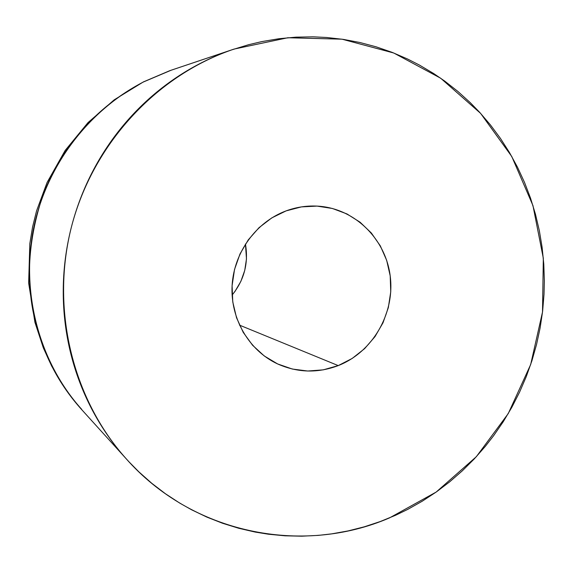 <?xml version="1.0" encoding="UTF-8"?>
<svg xmlns="http://www.w3.org/2000/svg" width="573" height="573" viewBox="0 0 573 573"><rect width="100%" height="100%" fill="white"/><g stroke="black" fill="none" stroke-linecap="round" stroke-linejoin="round"><path stroke-width="0.86" d="M81.688 409.344C39.63 362.566 21.323 294.866 33.076 230.969C45.374 166.772 87.87 110.646 144.138 81.595L143.673 81.738L144.138 81.595C83.715 112.938 54.113 163.463 41.564 199.318C23.715 255.451 25.592 307.708 47.187 356.091C55.595 375.236 67.062 393.035 81.574 409.487L125.752 458.271M232.108 295.081C244.234 280.068 248.682 263.043 245.445 244.019L246.476 258.924L244.743 270.406L240.875 281.357L235.016 291.363L232.108 295.081M338.242 365.603L239.478 325.12L338.242 365.603L352.209 358.433L364.621 348.642L375.014 336.602L383.015 322.764L388.322 307.644L390.743 291.815L390.192 275.849L386.675 260.343L380.322 245.881L371.347 233.01L360.088 222.217L346.944 213.93L332.412 208.479L317.034 206.101L301.405 206.896L286.135 210.871C296.857 206.939 307.816 205.392 319.011 206.223C355.511 208.987 386.095 239.722 390.313 276.852C394.747 313.961 372.421 352.202 338.242 365.603C317.621 373.381 297.301 372.772 277.296 363.791C248.868 350.418 230.246 318.473 232.108 285.461C233.942 252.449 256.145 221.952 286.135 210.871L271.817 217.876L259.032 227.66L248.281 239.843L240.001 253.954L234.536 269.432L232.094 285.662L232.774 301.992L236.549 317.779L243.246 332.404L252.6 345.283L264.217 355.933L277.64 363.948L292.33 369.041L307.722 371.025L323.222 369.857L338.242 365.603M231.907 49.822L169.73 70.701L144.138 81.595L169.73 70.701L234.142 49.063L287.861 37.746L341.981 39.179L393.751 53.003L440.673 78.222L480.589 113.354L511.782 156.529L532.962 205.6L543.319 258.237L542.516 312.034L530.655 364.586L508.265 413.548L476.321 456.717L436.16 492.071L389.518 517.892C301.649 555.789 191.869 533.499 125.788 458.314C72.083 398.113 50.453 308.231 71.611 226.256C93.012 144.339 155.655 76.302 231.907 49.822L248.496 44.737L261.925 41.571L278.893 38.735L295.947 37.152L312.965 36.83L326.553 37.474L343.385 39.387L359.944 42.517L376.225 46.857L392.09 52.344L407.46 58.962L419.407 65.057L433.775 73.595L444.784 81.144L457.934 91.472L470.304 102.689L479.601 112.265L490.474 124.978L500.437 138.408L509.44 152.49L517.498 167.216L524.524 182.436L530.512 198.108L535.461 214.209L539.322 230.575L542.094 247.192L543.777 263.995L544.35 280.849L544.013 294.364L542.617 311.232L540.124 327.935L536.55 344.48L531.916 360.761L526.243 376.669L519.539 392.211L511.861 407.26L503.23 421.749L493.647 435.673L485.367 446.303L474.258 458.93L462.318 470.82L449.662 481.843L436.304 491.971L422.272 501.189L407.704 509.397L395.671 515.227L380.178 521.566L364.335 526.802L348.155 530.906L331.695 533.864L318.438 535.375L301.756 536.192L285.01 535.805L268.357 534.208L255.114 532.052L238.712 528.263L222.632 523.285L206.882 517.111L191.575 509.777L179.729 503.094L165.418 493.733L151.773 483.304L138.895 471.873L129.154 461.996C118.074 450.099 108.24 437.113 99.659 423.032C91.086 408.943 83.966 394.045 78.286 378.33C72.621 362.609 68.538 346.393 66.038 329.69C63.553 312.98 62.722 296.119 63.546 279.123C64.377 262.126 66.855 245.351 70.966 228.785C75.099 212.232 80.786 196.245 88.02 180.832C95.276 165.425 103.921 150.914 113.955 137.298C124.012 123.696 135.228 111.269 147.619 100.017C160.025 88.779 173.318 78.931 187.514 70.486C201.717 62.049 216.515 55.166 231.907 49.822M171.606 70.064L233.934 49.128M81.395 409.287C60.917 386.446 46.384 360.145 37.782 330.392M143.164 82.089L171.177 70.207M81.309 409.194L70.672 396.237L61.103 382.463L51.649 366.025L43.34 347.875L34.939 322.341L28.65 283.062L29.832 243.554L32.554 227.058L36.579 210.835L47.093 182.458L65.172 150.434L88.041 122.565L114.185 99.845L143.68 81.738M318.581 206.194L319.011 206.223"/></g></svg>
